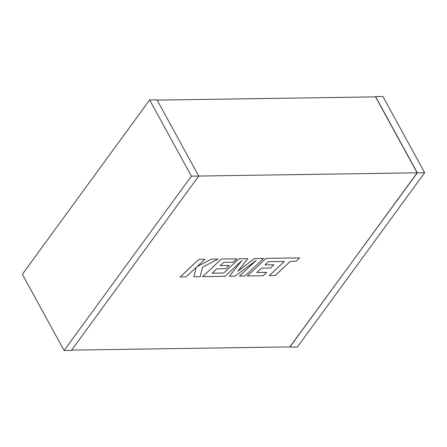 <?xml version="1.0" encoding="UTF-8"?>
<svg xmlns="http://www.w3.org/2000/svg" width="447" height="447" viewBox="0 0 447 447"><rect width="100%" height="100%" fill="white"/><g stroke="black" fill="none" stroke-linecap="round" stroke-linejoin="round"><path stroke-width="0.67" d="M71.615 350.124L290.03 346.889L417.146 172.81L198.703 176.045M157.126 100.106L375.569 96.87L417.146 172.81M198.714 176.068L156.981 99.843L149.65 99.949L22.35 274.279L64.083 350.504L71.419 350.398L198.714 176.068L191.377 176.174L149.65 99.949M64.083 350.504L191.377 176.174M289.874 346.894L417.314 172.827L375.581 96.602L375.385 96.876M290.019 347.157L297.35 347.051L424.65 172.721L417.314 172.827M424.65 172.721L382.917 96.496L375.581 96.602M269.189 275.654L275.145 275.564L290.299 261.378L296.02 261.294L299.641 257.885L266.088 258.383L247.303 275.961L263.104 275.743L266.652 272.379L256.835 272.525L261.478 268.172L270.446 268.038L273.91 264.792L264.942 264.926L268.446 261.651L284.348 261.467L269.189 275.654L284.326 261.467M299.652 257.897L266.088 258.383M247.308 275.978L266.094 258.394M266.663 272.396L256.824 272.541M273.91 264.792L264.959 264.909M256.165 260.45L239.475 276.078L244.794 276.011L263.568 258.416L254.399 258.556L237.916 271.122M263.574 258.433L254.41 258.567L237.877 271.173L247.806 258.668L238.894 258.785L223.69 273.016L212.124 273.19M247.806 258.668L238.905 258.796L223.69 273.016M223.696 273.033L212.107 273.206L216.761 268.837L225.735 268.703L229.194 265.44L220.242 265.574L223.735 262.316L233.256 262.177L236.821 258.83L221.371 259.042L202.592 276.637L225.109 276.302L241.821 260.651L229.406 276.24L241.743 260.724M229.199 265.451L220.226 265.585M236.821 258.83L221.371 259.042M221.377 259.059L202.592 276.637M229.406 276.24L234.982 276.157L256.276 260.366L239.475 276.078M193.897 276.766L200.256 276.671L202.485 267.245L218.086 259.104L211.196 259.193L196.876 266.798L204.877 259.299L198.915 259.377L180.135 276.956L186.086 276.883L196.278 267.334L193.897 276.766L196.261 267.351M198.926 259.389L180.147 276.972M218.086 259.104L211.196 259.193L196.92 266.758M204.866 259.288L198.915 259.377"/></g></svg>
